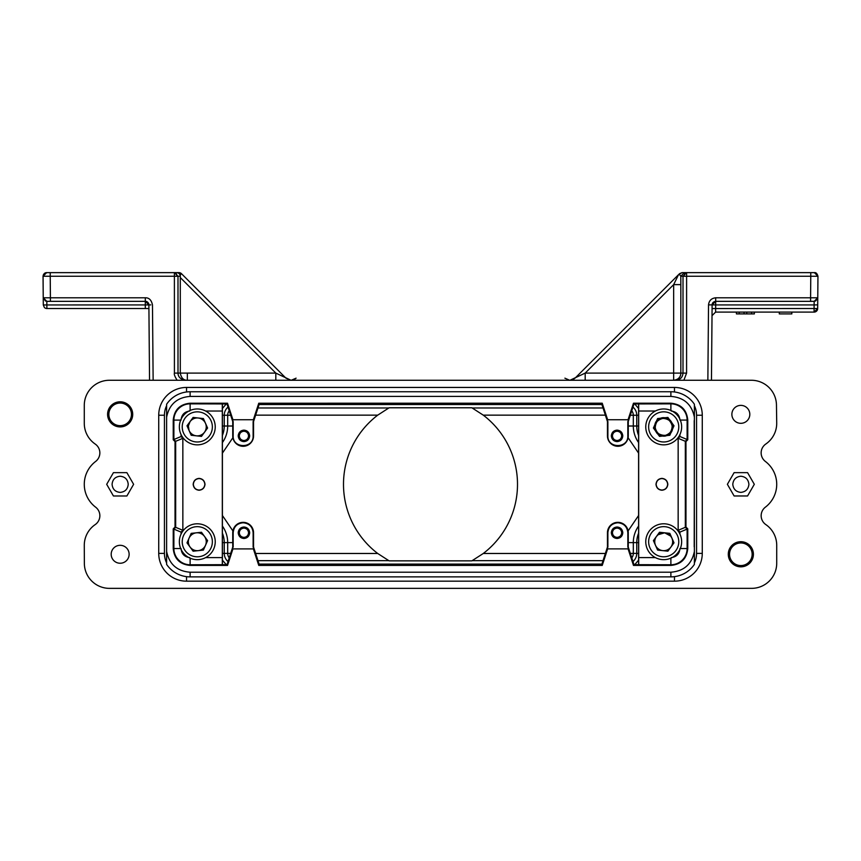 <?xml version="1.0" encoding="UTF-8"?>
<svg xmlns="http://www.w3.org/2000/svg" width="861" height="861" viewBox="0 0 861 861"><rect width="100%" height="100%" fill="white"/><g stroke="black" fill="none" stroke-linecap="round" stroke-linejoin="round"><path stroke-width="1.29" d="M786.674 313.899L779.28 313.899L791.84 313.899L779.28 313.899L779.28 312.102L791.84 312.102L791.84 313.899L779.28 313.899L789.139 313.899M707.86 380.261L708.528 304.891C709.033 300.629 711.423 298.261 715.695 297.788L715.695 301.339L814.172 301.339L814.108 304.923L715.695 304.923L715.695 302.394A3.584 2.54 0 0 0 712.112 304.891L715.695 301.339L712.112 304.891L715.695 301.339L712.112 304.891L711.455 380.261L712.112 304.891L715.695 304.923L715.609 312.102L814.075 312.102L814.075 308.518L817.67 308.55L814.075 312.102A3.584 3.584 0 0 0 817.67 308.55L817.67 308.518M715.609 312.102L712.015 315.653L715.609 312.102L736.499 312.102L736.446 313.899L736.499 312.102L814.075 312.102L817.67 308.55L817.702 304.859M754.365 312.102L754.365 313.899L754.322 312.102M471.871 407.78L483.279 415.153A87.004 87.004 0 0 1 483.279 553.483L471.871 560.855L389.129 560.855L377.721 553.483A87.004 87.004 0 0 1 377.721 415.153L389.129 407.78L471.871 407.78M655.146 429.574C659.73 444.276 681.299 429.521 669.331 419.92C656.028 409.696 647.946 437.237 664.67 435.817C681.299 433.632 667.544 408.458 656.717 421.277C646.503 434.59 674.034 442.662 672.624 425.937C670.439 409.309 645.255 423.063 658.084 433.89C671.386 444.104 679.458 416.573 662.744 417.983C646.105 420.168 659.87 445.352 670.687 432.534C680.911 419.221 653.381 411.149 654.79 427.863A8.944 8.944 0 0 0 664.67 435.795A8.944 8.944 0 0 0 672.602 425.947A8.944 8.944 0 0 0 662.744 418.005A8.944 8.944 0 0 0 654.812 427.863M656.459 432.19L658.084 433.89L664.67 435.817M667.888 417.434L657.6 418.543L653.413 428.014L659.515 436.376L669.815 435.268L674.002 425.797L667.888 417.434M681.546 424.979A17.941 17.941 0 0 1 665.628 444.739A17.941 17.941 0 0 1 645.868 428.832A17.941 17.941 0 0 1 661.786 409.072A17.941 17.941 0 0 1 681.546 424.979A17.941 17.941 0 0 1 665.628 444.739A17.941 17.941 0 0 1 645.868 428.832M179.454 543.657A17.941 17.941 0 0 1 195.372 523.897A17.941 17.941 0 0 1 215.132 539.804A17.941 17.941 0 0 1 199.214 559.564A17.941 17.941 0 0 1 179.454 543.657A17.941 17.941 0 0 1 195.372 523.897A17.941 17.941 0 0 1 215.132 539.804M193.112 551.201L203.4 550.093L207.587 540.622L201.485 532.259L191.185 533.368L186.998 542.839L193.112 551.201M188.398 542.688A8.944 8.944 0 0 0 198.256 550.631A8.944 8.944 0 0 0 206.188 540.773A8.944 8.944 0 0 0 196.34 532.83A8.944 8.944 0 0 0 188.398 542.688M190.055 421.621L188.376 425.947L189.086 430.532M179.454 424.99A17.941 17.941 0 0 1 199.214 409.072A17.941 17.941 0 0 1 215.132 428.832A17.941 17.941 0 0 1 195.372 444.75A17.941 17.941 0 0 1 179.454 424.99A17.941 17.941 0 0 1 199.214 409.072A17.941 17.941 0 0 1 215.132 428.832M191.185 435.279L201.485 436.387L207.587 428.025L203.4 418.554L193.112 417.434L186.998 425.797L191.185 435.279M188.398 425.947A8.944 8.944 0 0 0 196.33 435.806A8.944 8.944 0 0 0 206.188 427.874A8.944 8.944 0 0 0 198.256 418.015A8.944 8.944 0 0 0 188.398 425.947M671.914 538.093L670.697 536.091L664.67 532.808L658.084 534.735L656.469 536.425M681.546 543.646A17.941 17.941 0 0 1 661.786 559.553A17.941 17.941 0 0 1 645.868 539.793A17.941 17.941 0 0 1 665.628 523.886A17.941 17.941 0 0 1 681.546 543.646A17.941 17.941 0 0 1 661.786 559.553A17.941 17.941 0 0 1 645.868 539.793M669.815 533.357L659.515 532.249L653.413 540.611L657.6 550.082L667.888 551.191L674.002 542.828L669.815 533.357M672.602 542.678A8.944 8.944 0 0 0 664.67 532.819A8.944 8.944 0 0 0 654.812 540.762A8.944 8.944 0 0 0 662.744 550.62A8.944 8.944 0 0 0 672.602 542.678M197.298 380.271L163.203 380.271M174.944 380.271L163.364 380.271M150.793 304.902L145.305 304.923L148.888 304.923L149.545 380.271L148.888 304.891C148.436 302.491 147.242 301.307 145.305 301.339L111.726 301.339M671.602 588.354L695.559 588.364M670.515 588.364L197.298 588.364M145.305 301.339L145.305 308.518L148.921 308.518L46.892 308.518A3.584 3.584 -45.3 0 1 44.363 307.474A3.584 3.584 -45.3 0 0 46.892 308.518L46.828 301.339L145.305 301.339L148.888 304.891C148.856 302.932 147.661 301.748 145.305 301.339L145.305 297.788L50.412 297.788L50.229 276.252L174.396 276.252L174.417 373.125C173.922 374.201 174.826 376.58 177.129 380.271M153.14 380.271L152.472 304.891C151.428 300.026 149.039 297.658 145.305 297.788M715.695 297.788L810.588 297.788L810.771 276.252L686.604 276.252L686.583 373.125L682.999 373.093C682.676 377.312 680.287 379.701 675.82 380.271M680.696 374.492A7.179 7.179 -90 0 0 680.836 373.093L680.836 284.625L673.657 284.625L678.543 274.659L575.04 378.173L569.96 380.271L585.189 373.093L673.657 373.093L673.657 380.271C678.393 379.593 680.782 377.204 680.836 373.093L680.836 373.2M680.836 284.625L680.803 276.22L683.01 276.22L682.999 373.093L673.657 373.093L673.657 284.625L585.189 373.093L585.189 380.271M678.737 378.173A7.179 7.179 -90 0 0 679.716 376.946M680.287 375.837A7.179 7.179 -90 0 0 680.534 375.138M185.18 380.271C180.455 379.238 178.066 376.849 178.001 373.093L275.811 373.093L291.04 380.271L285.96 378.173L181.477 273.69L180.304 274.874L180.293 276.22L176.914 276.241A3.584 2.518 -90 0 0 174.396 272.636L46.634 272.636L77.996 272.636L46.634 272.636L43.319 274.863M187.343 373.093L187.343 380.271C183.565 380.379 181.208 377.99 180.293 373.093L180.293 277.565L275.811 373.093L275.811 380.271M50.229 272.636L50.229 276.252L43.05 276.252L43.233 297.788L46.795 301.339L50.412 301.339L50.412 297.788L43.233 297.788L43.298 304.955L44.363 307.474L43.298 304.955L145.305 304.923M684.086 276.241L686.604 276.252L686.604 272.636A3.584 2.518 90 0 0 684.086 276.22L683.01 276.22L686.604 272.636L682.052 272.636L810.771 272.636L810.771 276.252L817.95 276.252L817.767 297.788L814.172 301.339L772.382 301.339M814.172 301.339L810.588 301.339L810.588 297.788L817.767 297.788L817.702 304.955L817.767 297.788L814.172 301.565M715.695 302.394L715.695 301.339L735.391 301.339M645.427 307.786L661.98 291.222M678.543 274.659L682.052 272.636L679.523 273.69M215.573 307.786L182.457 274.659M181.854 274.067L181.477 273.69A3.584 3.584 0 0 0 178.948 272.636L174.396 272.636L178.948 272.636L181.477 273.69L178.948 272.636L180.304 274.874M180.293 277.565L180.293 276.22C180.067 274.056 178.873 272.862 176.709 272.636M817.95 276.252C817.175 273.54 815.98 272.334 814.366 272.636L810.771 272.636L814.366 272.636L817.95 276.252L817.767 297.788M46.828 301.339L43.233 297.788L43.05 276.252L46.634 272.636L45.837 272.722M43.061 275.918L43.211 294.161M43.244 298.078L43.276 301.824M817.67 308.55L817.702 304.88L814.108 304.923L814.075 308.518L712.079 308.55M114.771 272.636L112.081 272.636L114.771 272.636M112.081 272.636L77.996 272.636L112.081 272.636M679.146 274.067L680.803 276.22L684.387 272.636M176.914 276.241L174.396 276.252L174.396 272.636L177.99 276.22L178.001 373.093L174.417 373.125M120.153 401.796A12.56 12.56 0 0 1 132.712 414.356A12.56 12.56 0 0 1 120.153 426.916A12.56 12.56 0 0 1 107.593 414.356A12.56 12.56 0 0 1 120.153 401.796M729.547 554.269A11.301 11.301 0 0 0 740.847 565.569A11.301 11.301 0 0 0 752.148 554.269A11.301 11.301 0 0 0 740.847 542.968A11.301 11.301 0 0 0 729.547 554.269A11.301 11.301 0 0 1 740.847 542.968A11.301 11.301 0 0 1 752.148 554.269M166.614 562.933A22.085 22.085 0 0 1 164.44 553.375L164.44 415.239L164.44 553.375L158.725 553.375A27.81 27.81 0 0 0 186.536 581.175L674.475 581.175A27.81 27.81 0 0 0 702.275 553.375L696.56 553.375L696.56 415.239L696.56 553.375A22.085 22.085 0 0 1 694.386 562.933M186.536 391.981L186.536 387.439A27.81 27.81 0 0 0 158.725 415.239L158.725 553.375M694.386 405.682A22.085 22.085 0 0 1 696.56 415.239L702.275 415.239A27.81 27.81 0 0 0 674.475 387.439L186.536 387.439M694.203 546.821L694.386 417.176C691.76 404.358 683.925 397.427 670.88 396.404L190.12 396.415C177.075 397.438 169.24 404.369 166.614 417.187L166.614 551.449C169.24 564.267 177.075 571.187 190.12 572.221L670.88 572.21C683.925 571.187 691.76 564.256 694.386 551.438L694.203 420.62M166.625 405.66A22.085 22.085 0 0 0 164.44 415.239L158.725 415.239M84.281 405.391L84.281 423.332A25.12 25.12 0 0 0 95.173 444.028A10.762 10.762 0 0 1 95.603 461.474A28.704 28.704 0 0 0 95.603 507.161A10.762 10.762 0 0 1 95.184 524.607A25.12 25.12 0 0 0 84.281 545.304L84.356 563.471A25.12 25.12 0 0 0 109.476 588.364L751.61 588.354A25.12 25.12 0 0 0 776.719 563.234L776.719 545.293A25.12 25.12 0 0 0 765.827 524.586A10.762 10.762 0 0 1 765.397 507.151A28.704 28.704 0 0 0 765.397 461.464A10.762 10.762 0 0 1 765.816 444.018A25.12 25.12 0 0 0 776.719 423.321L776.461 404.939A25.12 25.12 0 0 0 751.341 380.261L109.39 380.271A25.12 25.12 0 0 0 84.281 405.391M120.153 563.245A8.965 8.965 0 0 1 111.187 554.28A8.965 8.965 0 0 1 120.153 545.314A8.965 8.965 0 0 1 129.128 554.28A8.965 8.965 0 0 1 120.153 563.245M740.847 423.311A8.965 8.965 0 0 1 731.872 414.345A8.965 8.965 0 0 1 740.847 405.38A8.965 8.965 0 0 1 749.813 414.345A8.965 8.965 0 0 1 740.847 423.311M754.311 484.302L747.574 495.968L734.11 495.968L727.384 484.302L734.11 472.646L747.574 472.646L754.311 484.302M133.616 484.312L126.89 495.979L113.426 495.979L106.689 484.312L113.426 472.657L126.89 472.657L133.616 484.312M740.847 566.829A12.56 12.56 0 0 1 728.288 554.269A12.56 12.56 0 0 1 740.847 541.709A12.56 12.56 0 0 1 753.407 554.269A12.56 12.56 0 0 1 740.847 566.829M128.224 484.312C127.74 479.416 125.049 476.725 120.153 476.241C115.256 476.725 112.565 479.416 112.081 484.312C112.565 489.22 115.256 491.911 120.153 492.395C125.049 491.911 127.74 489.22 128.224 484.312M748.919 484.302C748.36 489.177 745.669 491.868 740.847 492.384C736.037 491.879 733.346 489.188 732.776 484.302C733.335 479.437 736.026 476.746 740.847 476.23C745.658 476.736 748.349 479.426 748.919 484.302M232.922 548.898L227.53 565.419L190.12 565.419C179.863 564.429 174.234 558.8 173.233 548.543L173.233 528.858L175.031 527.061L175.031 441.564L173.233 439.777L173.233 420.093C174.234 409.836 179.863 404.207 190.12 403.217L227.519 403.217L232.922 419.737L253.371 419.737L258.763 403.217L602.237 403.206L607.629 419.727L628.078 419.727L633.47 403.206L670.88 403.206C681.137 404.196 686.766 409.825 687.767 420.082L687.767 439.767L685.969 441.564L685.969 527.061L687.767 528.848L687.767 548.532C686.766 558.789 681.137 564.418 670.88 565.408L633.481 565.408L628.078 548.887L607.629 548.887L602.237 565.408L258.774 565.419L253.371 548.898L232.599 548.898L232.739 547.101L227.003 564.687L190.12 564.773L190.12 565.419M694.386 551.438L694.386 564.375A28.348 28.348 0 0 1 670.88 576.87L190.12 576.881A28.348 28.348 0 0 1 166.614 564.385L166.614 551.449M670.88 396.404L670.88 391.744A28.348 28.348 0 0 1 694.386 404.24L694.386 417.176M602.237 565.397L599.934 565.397L602.237 565.397L601.71 564.676L259.29 564.687L253.554 547.101L253.371 548.898M259.29 564.687L258.763 565.408M607.629 548.887L607.446 547.09L601.71 564.676M670.88 565.408L670.88 564.773L633.997 564.676L628.261 547.09L628.078 548.887M633.997 564.676L633.47 565.397M687.767 528.848L687.121 529.117L687.121 548.532L687.767 548.532M685.969 441.564L685.324 441.295L685.324 527.319L685.969 527.061M687.767 420.082L687.121 420.082L687.121 439.497L687.767 439.767M633.47 403.217L635.773 403.217L633.47 403.217L633.997 403.938L638.593 403.938L670.88 403.852L670.88 403.206M628.078 419.727L628.261 421.524L633.997 403.938M258.763 403.217L261.066 403.217L258.763 403.217L259.29 403.949L601.71 403.938L607.446 421.524L607.629 419.727M601.71 403.938L602.237 403.217M253.371 419.737L253.554 421.524L259.29 403.949M190.12 403.217L190.12 403.852L227.003 403.949L232.739 421.524L232.922 419.737M227.003 403.949L227.53 403.228M173.233 439.777L173.879 439.508L173.879 420.093L173.233 420.093M175.031 527.061L175.676 527.33L175.676 441.306L175.031 441.564M173.233 548.543L173.879 548.543L173.879 529.128L173.233 528.858M227.53 565.408L227.003 564.687M670.88 391.744L190.12 391.755A28.348 28.348 0 0 0 166.614 404.25L166.614 417.187M253.134 547.165L253.123 532.755C252.531 526.684 249.206 523.348 243.146 522.767C237.087 523.348 233.761 526.684 233.17 532.755L233.17 547.165M249.679 532.755C249.259 536.263 247.355 538.179 243.932 538.491C240.531 538.19 238.615 536.274 238.196 532.755C238.605 529.235 240.52 527.319 243.932 527.007C247.344 527.319 249.259 529.235 249.679 532.755C249.27 529.278 247.355 527.362 243.932 527.007C240.52 527.352 238.605 529.267 238.196 532.755C238.605 536.231 240.51 538.136 243.932 538.491C247.355 538.147 249.259 536.231 249.679 532.755M627.841 547.165L627.841 532.744C627.238 526.674 623.913 523.348 617.854 522.767C611.794 523.348 608.469 526.674 607.877 532.744L607.877 547.165M622.804 532.744C622.395 536.263 620.48 538.179 617.068 538.48C613.656 538.179 611.751 536.263 611.321 532.744C611.74 529.224 613.656 527.309 617.068 527.007C620.469 527.309 622.385 529.224 622.804 532.744C622.406 529.267 620.49 527.352 617.068 527.007C613.656 527.352 611.74 529.257 611.321 532.744C611.73 536.22 613.645 538.136 617.068 538.48C620.48 538.136 622.395 536.231 622.804 532.744M638.69 564.773L638.679 403.852M638.593 403.938L638.593 564.676M679.942 534.1L679.942 532.087L687.121 529.117L685.324 527.319L678.156 530.29L678.156 438.324L685.324 441.295L687.121 439.497L679.942 436.527L679.942 434.525M607.877 421.459L607.877 435.87C607.263 448.753 628.444 448.753 627.83 435.87L627.83 421.459M622.804 435.87C622.395 439.39 620.48 441.306 617.068 441.618C613.656 441.306 611.74 439.39 611.321 435.87C611.74 432.362 613.656 430.446 617.068 430.134C620.469 430.435 622.385 432.351 622.804 435.87C622.395 432.394 620.49 430.489 617.068 430.134C613.656 430.478 611.74 432.394 611.321 435.87C611.73 439.347 613.645 441.262 617.068 441.618C620.48 441.273 622.395 439.358 622.804 435.87M233.159 421.459L233.159 435.881C232.556 448.764 253.737 448.764 253.123 435.881L253.123 421.459M249.679 435.881C249.259 439.401 247.344 441.306 243.932 441.618C240.531 441.316 238.615 439.401 238.196 435.881C238.605 432.362 240.52 430.446 243.932 430.145C247.344 430.446 249.249 432.362 249.679 435.881C249.27 432.405 247.355 430.489 243.932 430.145C240.52 430.489 238.605 432.394 238.196 435.881C238.605 439.358 240.51 441.273 243.932 441.618C247.344 441.273 249.259 439.358 249.679 435.881M222.31 403.852L222.321 564.773M222.407 564.687L222.407 403.949M181.058 434.536L181.058 436.538L173.879 439.508L175.676 441.306L182.844 438.324L182.855 530.301L175.676 527.33L173.879 529.128L181.058 532.098L181.058 534.111M253.554 547.101L253.554 532.755A10.407 10.407 0 0 0 243.146 522.347A10.407 10.407 0 0 0 232.739 532.755L232.739 547.101M628.261 547.09L628.261 532.744A10.407 10.407 0 0 0 617.854 522.336A10.407 10.407 0 0 0 607.446 532.744L607.446 547.09M607.446 421.524L607.446 435.87A10.407 10.407 0 0 0 617.854 446.278A10.407 10.407 0 0 0 628.261 435.87L628.261 421.524M232.739 421.524L232.739 435.881A10.407 10.407 0 0 0 243.146 446.289A10.407 10.407 0 0 0 253.554 435.881L253.554 421.524M239.304 532.755C239.627 529.945 241.177 528.396 243.932 528.116C246.687 528.396 248.237 529.935 248.571 532.755C248.248 535.553 246.698 537.103 243.932 537.382C241.177 537.113 239.638 535.564 239.304 532.755M204.853 484.312C204.444 480.825 202.518 478.91 199.085 478.555C195.662 478.899 193.736 480.815 193.327 484.312C193.736 487.81 195.651 489.726 199.085 490.081C202.518 489.737 204.434 487.81 204.853 484.312M667.673 484.312C667.264 480.815 665.349 478.899 661.915 478.544C658.482 478.888 656.566 480.815 656.147 484.312C656.556 487.8 658.482 489.715 661.915 490.07C665.338 489.726 667.264 487.8 667.673 484.312M612.429 532.744C612.752 529.935 614.302 528.396 617.068 528.105C619.823 528.385 621.362 529.935 621.707 532.744C621.373 535.553 619.834 537.092 617.068 537.382C614.313 537.103 612.763 535.553 612.429 532.744M661.915 478.393C665.435 478.748 667.404 480.718 667.835 484.312C667.415 487.896 665.445 489.866 661.915 490.232C658.396 489.877 656.416 487.896 655.996 484.312C656.416 480.718 658.385 478.748 661.915 478.393M612.429 435.87C612.752 433.061 614.302 431.522 617.068 431.243C619.823 431.512 621.362 433.061 621.696 435.87C621.373 438.68 619.823 440.229 617.068 440.509C614.313 440.229 612.763 438.69 612.429 435.87M239.293 435.881C239.627 433.072 241.166 431.522 243.932 431.243C246.687 431.522 248.237 433.061 248.571 435.881C248.248 438.69 246.698 440.229 243.932 440.52C241.177 440.24 239.638 438.69 239.293 435.881M199.085 478.393C202.604 478.748 204.584 480.729 205.004 484.312C204.584 487.896 202.615 489.877 199.085 490.232C195.565 489.877 193.596 487.907 193.165 484.312C193.585 480.729 195.565 478.759 199.085 478.393M108.852 414.356A11.301 11.301 0 0 0 120.153 425.657A11.301 11.301 0 0 0 131.453 414.356A11.301 11.301 0 0 0 120.153 403.056A11.301 11.301 0 0 0 108.852 414.356A11.301 11.301 0 0 1 120.153 403.056A11.301 11.301 0 0 1 131.453 414.356M679.942 420.082C679.394 414.787 676.498 411.773 671.246 411.031M781.971 313.899L788.03 313.899M782.993 313.899L780.798 313.899M790.086 313.899L779.28 313.899L790.086 313.899M754.365 313.899L736.424 313.899L736.424 312.102M739.233 313.899L739.233 312.102M751.621 313.899L751.621 312.102M746.767 313.899L746.767 312.102M744.055 313.899L744.055 312.102M648.72 428.52A15.067 15.067 0 0 0 665.316 441.887A15.067 15.067 0 0 0 678.683 425.291A15.067 15.067 0 0 0 662.087 411.924A15.067 15.067 0 0 0 648.72 428.52M212.28 540.116A15.067 15.067 0 0 0 195.684 526.749A15.067 15.067 0 0 0 182.317 543.345A15.067 15.067 0 0 0 198.913 556.712A15.067 15.067 0 0 0 212.28 540.116M212.28 428.53A15.067 15.067 0 0 0 198.913 411.935A15.067 15.067 0 0 0 182.317 425.291A15.067 15.067 0 0 0 195.673 441.897A15.067 15.067 0 0 0 212.28 428.53M648.72 540.105A15.067 15.067 0 0 0 662.087 556.701A15.067 15.067 0 0 0 678.683 543.334A15.067 15.067 0 0 0 665.327 526.738A15.067 15.067 0 0 0 648.72 540.105M715.695 301.339C713.338 301.748 712.144 302.932 712.112 304.891L708.528 304.891M686.583 373.125L683.871 380.271M574.061 378.98L569.96 380.271M285.96 378.173L291.04 380.271M222.407 426.012L224.247 426.012L224.247 415.25A10.719 10.719 0 0 1 228.025 407.081M222.407 435.451A25.163 25.163 0 0 0 224.247 426.012L227.691 426.012L227.691 415.25L222.407 415.25M222.246 408.695L226.4 403.787M259.096 404.53L601.904 404.53M638.593 415.25L636.753 415.25L636.753 426.012A25.163 25.163 0 0 0 638.593 435.451M634.589 403.787L638.744 408.684M632.975 407.081A10.719 10.719 0 0 1 636.753 415.25L633.309 415.25A7.275 7.275 0 0 0 631.77 410.772M638.593 426.012L633.309 426.012A28.596 28.596 0 0 0 638.593 442.576M638.593 542.613L636.753 542.613L636.753 553.386A10.719 10.719 0 0 1 632.975 561.544M638.593 533.174A25.163 25.163 0 0 0 636.753 542.613L633.309 542.613L633.309 553.386L638.593 553.386M638.754 559.941L634.611 564.827M601.904 564.106L259.107 564.106M222.407 553.386L224.247 553.386L224.247 542.613A25.163 25.163 0 0 0 222.407 533.185M226.4 564.838L222.256 559.951M228.025 561.555A10.719 10.719 0 0 1 224.247 553.386L227.691 553.386A7.275 7.275 0 0 0 229.23 557.863M222.407 542.613L227.691 542.613A28.596 28.596 0 0 0 222.407 526.06M232.739 542.613L227.691 542.613L227.691 553.386L230.694 553.386M631.77 557.853A7.275 7.275 0 0 0 633.309 553.386L630.317 553.386M638.593 526.06A28.596 28.596 0 0 0 633.309 542.613L628.261 542.613M628.261 426.012L633.309 426.012L633.309 415.25L630.306 415.25M229.23 410.772A7.275 7.275 0 0 0 227.691 415.25L230.694 415.25M222.407 442.576A28.596 28.596 0 0 0 227.691 426.012L232.739 426.012M222.407 515.491L232.9 530.936M255.631 553.483L377.721 553.483M257.977 560.662L388.774 560.662M628.1 530.925L638.593 515.491M638.593 453.144L628.1 437.7M605.369 415.153L483.279 415.153M603.023 407.974L472.237 407.974M232.9 437.7L222.407 453.144M181.165 274.002A3.584 3.143 -135 0 0 179.68 273.055M377.721 415.153L255.631 415.153M186.536 576.655L186.536 581.175M674.475 581.175L674.475 576.644M674.475 391.97L674.475 387.439M670.88 558.165L670.88 564.773A16.241 16.241 0 0 0 687.121 548.532L680.308 548.532M680.298 420.082L687.121 420.082A16.241 16.241 0 0 0 670.88 403.852L670.88 410.46M190.12 410.471L190.12 403.852A16.241 16.241 0 0 0 173.879 420.093L180.702 420.093M180.702 548.543L173.879 548.543A16.241 16.241 0 0 0 190.12 564.773L190.12 558.176M190.12 396.415L190.12 391.755M670.88 572.21L670.88 576.87M190.12 572.221L190.12 576.881M679.942 532.087L678.156 530.29M678.156 438.324L679.942 436.527M181.058 436.538L182.844 438.324M182.855 530.301L181.058 532.098M638.625 557.594L655.35 557.594M671.289 557.584C676.574 556.873 679.458 553.86 679.942 548.532M222.375 411.031L205.639 411.031M189.732 411.041C184.437 411.741 181.542 414.765 181.058 420.093M181.058 548.543C181.542 553.871 184.437 556.884 189.732 557.594M205.65 557.605L222.375 557.605M655.361 411.02L638.625 411.02M483.279 553.483L605.369 553.483M388.774 407.974L257.977 407.974M472.237 560.662L603.023 560.662M695.419 588.364L671.02 588.364L695.903 588.354M458.267 588.343L402.744 588.343L458.267 588.343M564.891 378.173L569.659 380.261L564.891 378.173M294.387 379.443L296.109 378.173L291.19 380.271M43.05 276.252L43.05 276.252C43.502 273.895 44.697 272.689 46.612 272.636M43.265 298.164L45.676 301.146M817.681 298.53L815.442 301.113M702.275 553.375L702.275 415.239"/></g></svg>
